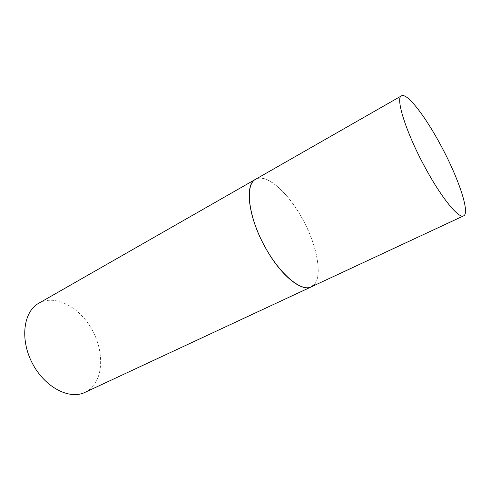 <?xml version="1.0" encoding="UTF-8"?>
<svg xmlns="http://www.w3.org/2000/svg" width="490" height="490" viewBox="0 0 490 490"><rect width="100%" height="100%" fill="white"/><g stroke="black" fill="none" stroke-linecap="round" stroke-linejoin="round"><path stroke-width="0.37" stroke-dasharray="2.45 1.84" d="M311.254 286.883C324.098 281.266 318.249 246.39 301.742 217.627C287.483 191.768 266.193 172.933 255.547 179.303C266.395 173.289 287.41 191.866 301.816 217.756C316.332 243.567 322.775 273.83 314.605 284.212M38.9 303.175C54.923 294.269 78.486 306.477 91.067 327.957C103.837 349.321 104.143 377.104 90.172 389.017L84.899 392.398"/><path stroke-width="0.73" d="M266.119 248.938C281.162 275.803 301.76 292.132 311.254 286.883C300.952 292.297 278.479 273.132 263.271 243.702C247.952 214.338 245.141 184.797 255.443 179.358L255.547 179.303C244.173 184.387 248.418 218.405 266.119 248.938M425.106 167.47C441.521 198.003 458.879 219.036 463.626 215.851C470.412 213.021 458.132 177.202 440.657 145.065C425.314 116.289 407.025 92.439 401.488 95.856C395.161 97.804 406.045 132.606 425.106 167.47M314.605 284.212L311.254 286.883L84.899 392.398C69.439 400.048 44.719 387.302 32.328 363.262C19.753 339.313 23.477 311.689 38.588 303.353L38.9 303.175M311.254 286.883L463.626 215.851M38.741 303.267L401.488 95.856"/></g></svg>
